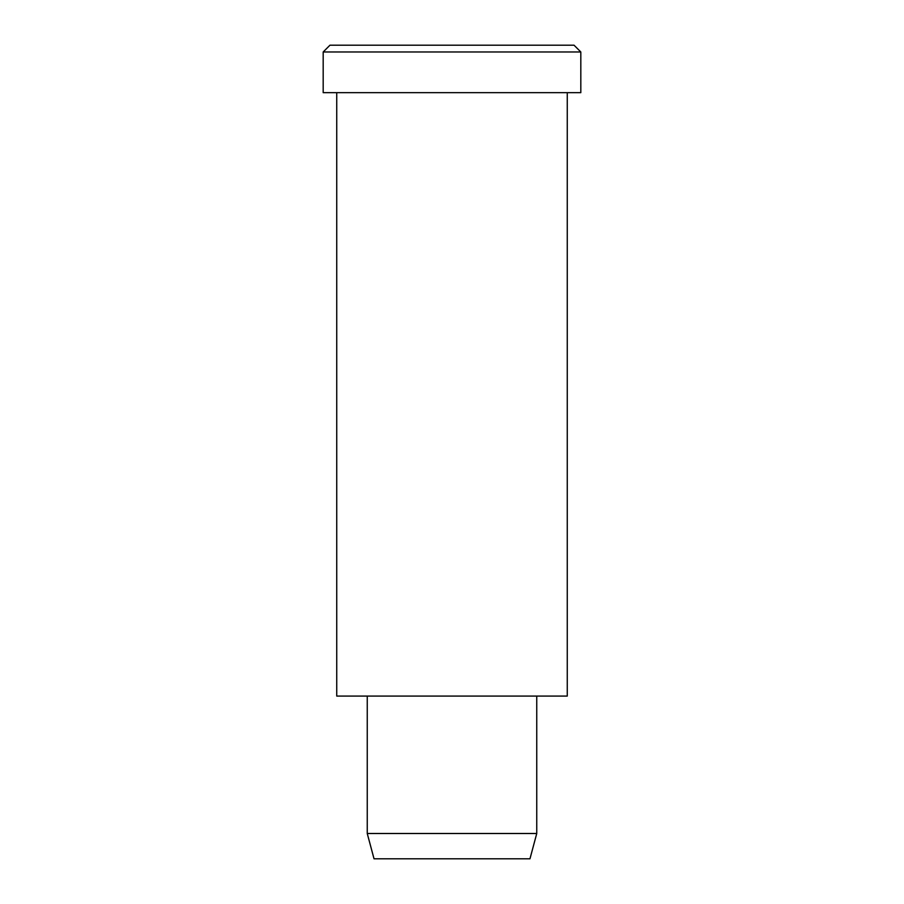 <?xml version="1.0" encoding="UTF-8"?>
<svg xmlns="http://www.w3.org/2000/svg" width="904" height="904" viewBox="0 0 904 904"><rect width="100%" height="100%" fill="white"/><g stroke="black" fill="none" stroke-linecap="round" stroke-linejoin="round"><path stroke-width="1.36" d="M580.82 92.66L323.18 92.66L580.82 92.66L580.82 51.98L574.04 45.2L329.96 45.2L574.04 45.2L580.82 51.98L323.18 51.98L580.82 51.98L323.18 51.98L580.82 51.98L580.82 92.66L387.59 92.66M536.75 833.499L529.97 858.8L374.03 858.8L529.97 858.8L536.75 833.499L367.25 833.499L536.75 833.499L367.25 833.499L536.75 833.499L536.75 696.08L536.75 833.499M529.97 858.8L413.015 858.8M567.26 696.08L336.74 696.08L567.26 696.08L567.26 92.66L336.74 92.66L567.26 92.66L567.26 696.08L394.37 696.08M390.98 45.2L574.04 45.2M329.96 45.2L323.18 51.98L323.18 92.66M374.03 858.8L367.25 833.499L367.25 696.08M336.74 92.66L336.74 696.08"/></g></svg>
